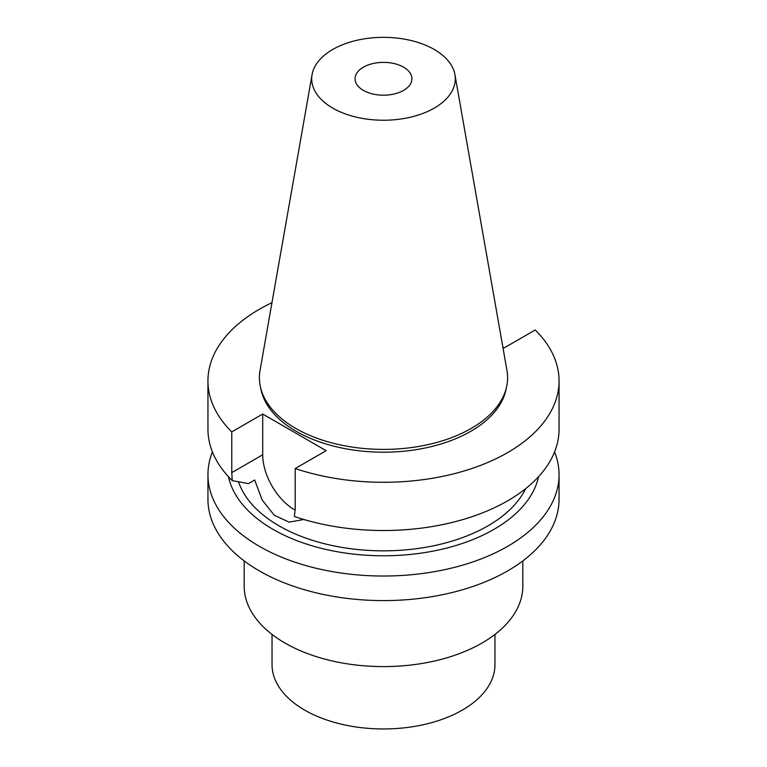 <?xml version="1.0" encoding="UTF-8"?>
<svg xmlns="http://www.w3.org/2000/svg" width="767" height="767" viewBox="0 0 767 767"><rect width="100%" height="100%" fill="white"/><g stroke="black" fill="none" stroke-linecap="round" stroke-linejoin="round"><path stroke-width="1.15" d="M554.57 451.916A175.557 101.349 0 0 1 559.057 474.677A175.557 101.349 0 0 1 507.639 546.344A175.557 101.349 180 0 1 316.32 568.309A175.557 101.349 180 0 1 207.943 474.677A175.557 101.349 180 0 1 212.43 451.916M559.057 474.677L559.057 499.25A175.557 101.349 0 0 1 507.639 570.916A175.557 101.349 180 0 1 316.32 592.881A175.557 101.349 180 0 1 207.943 499.25L207.943 474.677M228.451 476.7A156.247 90.209 180 0 0 332.744 550.888A156.247 90.209 180 0 0 493.986 529.355A156.247 90.209 0 0 0 538.549 476.7M238.451 481.609A147.686 85.262 180 0 0 340.126 547.082A147.686 85.262 180 0 0 487.927 525.865A147.686 85.262 0 0 0 525.692 488.608M303.799 519.48L289.121 522.154L274.25 515.223L262.141 499.931L254.692 479.989L248.422 483.603L232.267 480.631A175.557 101.349 180 0 1 207.943 429.165L207.943 380.931A175.557 101.349 0 0 0 231.768 431.907L231.768 472.635L262.717 454.764L262.717 414.036L326.157 450.67L295.209 468.541A175.557 101.349 0 0 0 471.015 468.79A175.557 101.349 0 0 0 559.057 380.931A175.557 101.349 0 0 0 535.232 329.963L504.283 347.834L502.826 346.991M559.057 380.931L559.057 429.165A175.557 101.349 180 0 1 470.593 517.169A175.557 101.349 180 0 1 294.365 516.488L295.209 509.269L295.209 468.541M232.267 480.631L231.768 472.635M271.969 302.668A175.557 101.349 0 0 0 207.943 380.931M231.768 431.907L262.717 414.036M260.675 388.006A123.429 71.264 180 0 0 341.986 448.043A123.429 71.264 180 0 0 470.775 431.322A123.429 71.264 0 0 0 506.325 388.006M471.254 428.408A124.101 71.647 0 0 0 506.968 370.509L454.927 74.6A71.791 41.447 0 0 0 407.584 39.74A71.791 41.447 0 0 0 332.734 49.481A71.791 41.447 180 0 0 312.073 74.6L260.032 370.509A124.101 71.647 180 0 0 330.27 442.473A124.101 71.647 180 0 0 471.254 428.408M454.927 74.6A71.791 41.447 0 0 1 434.266 108.099A71.791 41.447 180 0 1 352.705 116.229A71.791 41.447 180 0 1 312.073 74.6M403.595 90.391A28.427 16.414 180 0 1 372.628 93.948A28.427 16.414 180 0 1 355.073 78.79A28.427 16.414 180 0 1 363.405 67.18A28.427 16.414 180 0 1 394.372 63.623A28.427 16.414 180 0 1 411.927 78.79A28.427 16.414 180 0 1 403.595 90.391M494.964 634.424L494.964 664.606A111.464 64.351 0 0 1 462.319 710.108A111.464 64.351 180 0 1 340.845 724.058A111.464 64.351 180 0 1 272.036 664.606L272.036 634.424M522.826 560.907L522.826 586.161A139.326 80.439 0 0 1 482.021 643.034A139.326 80.439 180 0 1 330.184 660.473A139.326 80.439 180 0 1 244.174 586.161L244.174 560.907M295.199 510.141A44.86 25.905 60 0 1 262.717 454.764"/></g></svg>
